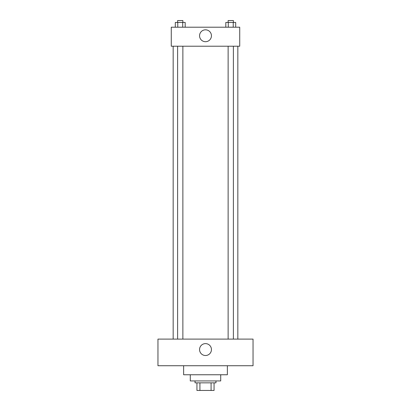 <?xml version="1.0" encoding="UTF-8"?>
<svg xmlns="http://www.w3.org/2000/svg" width="411" height="411" viewBox="0 0 411 411"><rect width="100%" height="100%" fill="white"/><g stroke="black" fill="none" stroke-linecap="round" stroke-linejoin="round"><path stroke-width="0.62" d="M211.079 382.841L211.079 390.45L196.941 390.45L196.941 382.841M211.079 390.45L214.059 390.45L214.059 382.841L214.059 390.45M215.96 380.94L215.96 382.841L195.04 382.841L195.04 380.94M199.921 382.841L199.921 390.45M220.712 374.76L220.712 380.94L190.288 380.94L190.288 374.76M227.37 365.728L227.37 374.76L183.63 374.76L183.63 365.728M253.042 365.728L157.958 365.728L157.958 339.101L253.042 339.101L253.042 365.728M205.5 343.617A5.944 5.944 0 0 1 210.648 352.535A5.944 5.944 0 0 1 200.352 352.535A5.944 5.944 0 0 1 205.5 343.617M237.83 46.222L237.83 339.101M228.131 339.101L228.131 46.222M182.869 46.222L182.869 339.101M239.731 46.222L171.269 46.222L171.269 27.208L239.731 27.208L239.731 46.222M211.444 35.762A5.944 5.944 0 0 1 202.531 40.91A5.944 5.944 0 0 1 202.531 30.62A5.944 5.944 0 0 1 211.444 35.762M235.698 27.208L235.698 22.451L225.814 22.451L225.814 27.208M233.227 22.451L233.227 27.208M228.285 22.451L228.285 27.208M228.131 22.451L228.131 20.55L233.381 20.55L233.381 22.451M185.186 27.208L185.186 22.451L175.302 22.451L175.302 27.208M182.715 22.451L182.715 27.208M177.773 22.451L177.773 27.208M177.619 22.451L177.619 20.55L182.869 20.55L182.869 22.451M173.17 46.222L173.17 339.101M233.381 339.101L233.381 46.222M177.619 46.222L177.619 339.101"/></g></svg>

